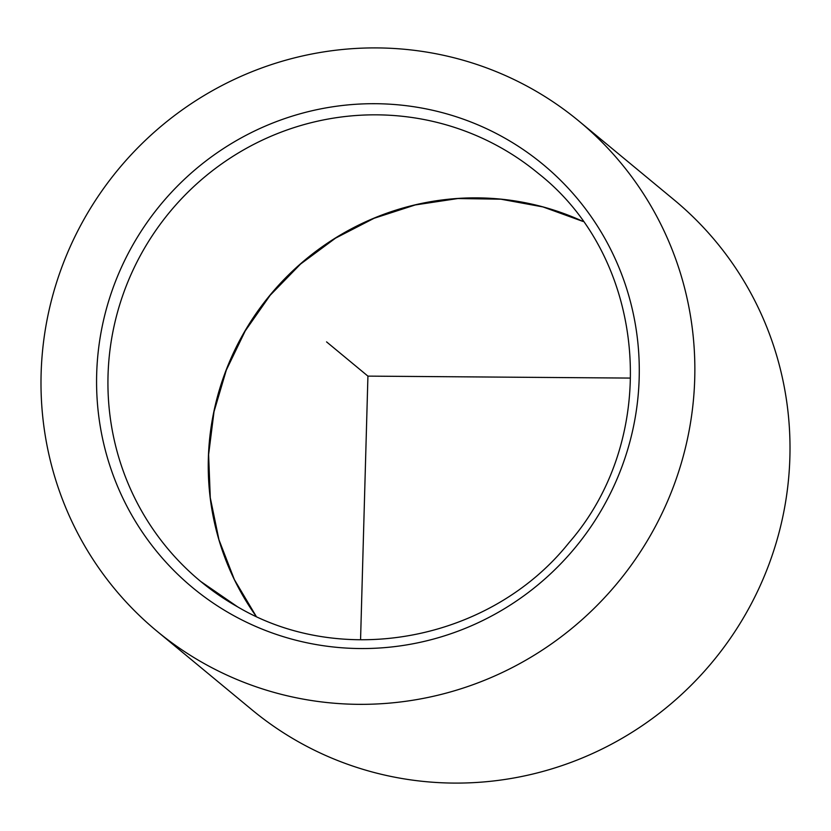 <?xml version="1.0" encoding="UTF-8"?>
<svg xmlns="http://www.w3.org/2000/svg" width="831" height="831" viewBox="0 0 831 831"><rect width="100%" height="100%" fill="white"/><g stroke="black" fill="none" stroke-linecap="round" stroke-linejoin="round"><path stroke-width="1.25" d="M156.872 631.113L252.022 709.861A330.998 324.121 -50.4 0 0 298.35 741.74A330.998 324.121 -50.4 0 0 730.127 638.644A330.998 324.121 -50.4 0 0 674.128 199.887L578.978 121.139A330.998 324.121 129.6 0 1 634.977 559.897A330.998 324.121 129.6 0 1 203.2 662.993A330.998 324.121 129.6 0 1 156.872 631.113A330.998 324.121 129.6 0 1 100.873 192.356A330.998 324.121 129.6 0 1 532.65 89.26A330.998 324.121 129.6 0 1 578.978 121.139M629.379 378.074L367.925 376.121L360.592 638.696M367.925 376.121L326.562 341.884M256.187 616.353A264.798 259.303 129.6 0 1 270.044 295.109A264.798 259.303 129.6 0 1 583.05 221.462L542.944 206.919L500.844 199.191L457.891 198.536L415.261 204.945L374.106 218.273L335.527 238.144L300.573 264.04L270.2 295.234L245.228 330.915L226.323 370.086L214.014 411.698L208.612 454.63L210.274 497.696L218.958 539.766L234.404 579.674L256.208 616.363M504.656 138.029A274.729 269.026 129.6 0 1 602.33 508.499A274.729 269.026 129.6 0 1 231.205 614.223A274.729 269.026 129.6 0 1 133.531 243.743A274.729 269.026 129.6 0 1 504.656 138.029M501.259 147.918A264.798 259.303 129.6 0 1 538.322 173.419C647.245 258.825 662.099 435.839 569.048 542.643C491.142 640.441 342.881 669.09 237.645 606.859L200.635 581.399A264.798 259.303 129.6 0 1 155.833 230.395A264.798 259.303 129.6 0 1 501.259 147.918M237.573 606.827A264.798 259.303 129.6 0 1 200.635 581.399"/></g></svg>
